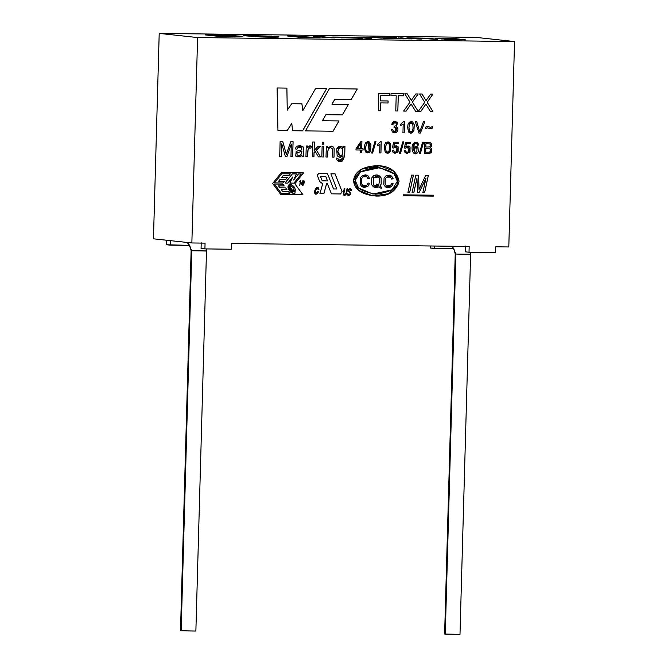 <?xml version="1.0" encoding="UTF-8"?>
<svg xmlns="http://www.w3.org/2000/svg" width="668" height="668" viewBox="0 0 668 668"><rect width="100%" height="100%" fill="white"/><g stroke="black" fill="none" stroke-linecap="round" stroke-linejoin="round"><path stroke-width="1" d="M318.669 173.647L317.258 175.133L318.669 173.647L327.545 173.755L333.591 188.96L336.772 189.002L330.894 173.805L335.069 173.855L342.099 191.524L340.596 193.954L331.428 193.837L327.429 183.767L326.61 183.758L323.871 193.737L319.93 193.687L322.677 183.708L319.671 181.554L317.258 175.133L319.671 181.554L322.677 183.708L319.93 193.687L323.871 193.737L326.61 183.758L327.429 183.767L331.428 193.837L340.596 193.954L342.099 191.524L335.069 173.855L330.894 173.805L336.772 189.002L333.591 188.96L327.545 173.755L318.669 173.647M295.339 188.952L294.955 193.127L293.327 193.586L287.925 187.023L290.329 184.151L294.571 187.382L292.759 187.357C288.952 184.351 290.338 186.456 289.678 185.946C290.304 186.456 288.91 184.343 292.718 187.357C288.91 184.343 290.304 186.456 289.645 185.946L293.494 191.875L293.561 188.927L293.477 191.866L293.528 188.919L295.339 188.952L293.528 188.919C297.193 196.375 287.975 188.309 289.678 185.946C290.338 186.456 288.952 184.351 292.759 187.357L294.571 187.382C291.014 183.416 288.801 183.299 287.925 187.023C289.378 191.85 291.724 193.887 294.955 193.127L295.339 188.952M197.594 37.558L191.858 242.968L205.068 243.135L204.909 248.897L231.32 249.231L231.479 243.469L469.178 246.467L469.019 252.228L495.431 252.562L495.589 246.801L508.799 246.968L514.535 41.55L197.594 37.558L159.201 33.4L153.465 238.818L191.858 242.968L153.465 238.818L159.201 33.4L197.594 37.558L514.535 41.55L508.799 246.968L495.589 246.801L495.431 252.562L469.019 252.228L469.178 246.467L231.479 243.469L231.32 249.231L204.909 248.897L205.068 243.135L191.858 242.968L197.594 37.558M413.876 192.426L412.089 192.401L415.822 175.166L418.611 175.2L419.036 189.537L425.741 175.292L428.38 175.325L424.648 192.559L422.861 192.543L425.959 178.364L419.178 192.493L417.542 192.476L416.949 178.373L413.876 192.426L412.056 192.401L413.876 192.426L416.949 178.373L417.542 192.476L419.178 192.493L425.959 178.364L422.861 192.543L424.648 192.559L428.38 175.325L425.741 175.292L419.036 189.537L418.611 175.2L415.822 175.166L412.089 192.401L413.876 192.426M409.726 192.376L407.931 192.351L411.655 175.116L413.459 175.133L409.726 192.376L407.889 192.351L409.726 192.376L413.459 175.133L411.655 175.116L407.931 192.351L409.726 192.376M344.964 146.476L344.705 155.786L342.601 160.971L337.24 160.646L336.263 158.015L337.883 158.274L338.417 159.51C340.596 160.512 342.074 160.061 342.851 158.157L343.035 155.828C340.814 157.723 338.843 157.631 337.14 155.552L336.714 148.855C338.559 145.741 340.797 145.382 343.427 147.787L343.461 146.459L344.964 146.476L343.461 146.459L343.427 147.787L340.93 146.208L336.714 148.855L337.14 155.552L339.787 157.164L343.035 155.828L342.851 158.157L339.745 160.028L338.417 159.51L337.883 158.274L336.263 158.015L337.24 160.646L339.453 161.506L342.601 160.971L344.705 155.786L344.964 146.476M330.568 147.62L332.405 148.855L332.372 157.089L334.033 157.114L334.134 148.722L333.658 147.361L331.353 146.083L333.658 147.361L334.134 148.722L334.033 157.114L334.175 148.722L333.691 147.361L331.37 146.092L327.771 147.795L327.821 146.259L326.31 146.242L326.009 157.005L327.671 157.03L326.009 157.005L326.31 146.242L327.821 146.259L327.771 147.795L332.597 146.434L333.691 147.361L334.175 148.722L334.033 157.114L332.372 157.089L332.405 148.855L330.568 147.62L328.689 148.346L327.838 151.143L327.671 157.03L325.976 157.005L327.671 157.03L327.838 151.143L328.689 148.346L330.769 147.636L328.656 148.346L327.796 151.135L327.629 157.022L327.796 151.135L328.656 148.346L330.727 147.628M323.487 156.98L321.826 156.955L322.126 146.192L323.788 146.208L323.487 156.98L321.792 156.955L323.487 156.98L323.788 146.208L322.126 146.192L321.826 156.955L323.487 156.98M323.838 144.23L322.185 144.204L322.243 142.125L323.896 142.142L323.838 144.23L322.143 144.204L323.838 144.23L323.896 142.142L322.243 142.125L322.185 144.204L323.838 144.23M313.943 156.855L312.29 156.838L312.707 142L314.361 142.025L314.127 150.459L318.235 146.142L320.398 146.167L316.498 150.133L320.481 156.938L318.411 156.913L315.263 151.394L314.069 152.596L313.943 156.855L312.248 156.83L313.943 156.855L314.069 152.596L315.263 151.394L318.411 156.913L320.481 156.938L316.498 150.133L320.398 146.167L318.235 146.142L314.127 150.459L314.361 142.025L312.707 142L312.29 156.838L313.943 156.855M307.606 156.78L305.936 156.755L306.236 145.991L307.748 146.008L307.697 147.636L308.791 146.15L311.538 146.401L310.904 148.071L308.741 148.029L308.098 149.014L307.606 156.78L305.902 156.755L307.606 156.78L308.098 149.014L308.741 148.029L310.904 148.071L311.538 146.401L310.086 145.816L308.791 146.15L307.697 147.636L307.748 146.008L306.236 145.991L305.936 156.755L307.606 156.78M299.606 147.16L301.493 147.812L301.903 149.874L296.166 151.31L295.707 156.011L297.678 156.871L300.066 156.571L301.819 155.343L302.17 156.704L301.852 155.352L300.066 156.571L295.707 156.011L296.166 151.31L301.903 149.874L301.493 147.812L299.606 147.16L297.861 147.595L296.976 149.181L295.323 148.922L296.108 147.085L297.619 146.016L303.055 146.851L303.89 156.729L302.17 156.704L303.89 156.729L303.055 146.851L300.642 145.716L297.619 146.016L296.108 147.085L295.323 148.922L296.976 149.181L297.861 147.595L300.015 147.185L297.819 147.586L296.943 149.181L297.819 147.586L300.015 147.185M281.428 156.446L279.708 156.429L280.117 141.591L282.798 141.624L286.33 154.375L282.798 141.624L280.117 141.591L279.708 156.429L281.428 156.446L279.667 156.421L281.428 156.446L281.779 143.804L281.428 156.446M287.123 152.003L290.705 141.725L293.093 141.758L292.676 156.588L290.956 156.571L291.306 144.129L286.956 156.512L285.361 156.496L281.779 143.804L285.361 156.496L286.956 156.512L291.306 144.129L290.956 156.571L292.676 156.588L293.093 141.758L290.705 141.725L286.33 154.375M347.953 193.186L347.961 194.446L349.614 194.488L350.132 193.561L349.823 192.618L347.978 191.273L348.713 189.194C350.55 188.276 351.418 188.752 351.318 190.639L349.13 189.662L348.704 191.015L350.85 192.718L350.825 193.553L350.032 194.947L347.368 194.906L347.276 193.177L347.953 193.186L347.276 193.177L347.368 194.906L348.337 195.415L350.032 194.947L350.825 193.553L350.85 192.718L349.005 191.39L348.696 190.438L350.082 189.378L350.642 190.631L351.318 190.639L350.291 188.735L348.713 189.194L347.978 191.273L349.823 192.618L350.132 193.561L349.614 194.488L347.961 194.446L347.953 193.186M347.694 188.802L345.932 194.931L343.327 194.881L344.212 188.76L344.888 188.768L343.886 193.403C344.204 195.181 344.905 195.173 346.007 193.394L347.018 188.793L347.694 188.802L347.018 188.793L346.007 193.394L344.504 194.722L343.886 193.403L344.888 188.768L344.212 188.76L343.252 193.294L343.327 194.881L344.27 195.365L345.932 194.931L347.694 188.802M318.093 189.712L318.026 188.601C317.225 187.658 316.432 188.409 315.647 190.856L315.789 193.311L317.617 191.799L318.461 191.808L317.517 193.595C315.254 194.931 314.336 193.987 314.745 190.789C315.764 187.675 317.1 186.764 318.753 188.067L318.945 189.729L318.093 189.712L318.945 189.729L318.753 188.067L317.751 187.508L314.745 190.789L315.83 194.188L317.517 193.595L318.461 191.808L317.617 191.799L315.789 193.311L315.647 190.856C316.432 188.409 317.225 187.658 318.026 188.601L318.093 189.712M301.694 183.04L302.788 180.828L304.115 180.986L304.124 183.074L303.021 185.286L301.51 184.276L301.694 183.04L301.51 184.276L303.021 185.286L304.124 183.074L304.115 180.986L302.788 180.828L301.694 183.04M299.197 181.721L300.191 181.729L299.773 185.337L300.191 181.729L299.197 181.721L300.8 180.627L299.773 185.337L300.8 180.627M430.292 147.636L431.695 148.663L431.804 151.82L431.019 152.847L428.238 153.548L424.347 153.498L424.656 142.351L430.351 142.76L431.428 143.812L431.394 146.626L430.259 147.628L431.662 148.655L431.762 151.811L429.85 153.381L424.305 153.49L429.85 153.381L431.762 151.811L431.662 148.655L430.259 147.628L431.394 146.626L431.428 143.812L430.351 142.76L424.656 142.351L424.347 153.498L428.238 153.548L431.019 152.847L431.804 151.82L431.695 148.663L430.292 147.636L431.353 146.626L430.259 147.628M420.331 153.632L419.32 153.623L422.602 142.142L423.604 142.15L420.331 153.632L419.287 153.615L420.331 153.632L423.604 142.15L422.602 142.142L419.32 153.623L420.331 153.632M413.317 147.62L417.968 147.202L418.31 151.753L417.133 153.114C413.158 156.362 410.269 147.937 413.283 143.453C415.905 141.416 417.725 141.942 418.744 145.023L417.5 145.115L417.049 143.937L414.719 143.687L413.283 147.611L414.719 143.687L415.972 143.344L417.049 143.937L417.5 145.115L418.744 145.023L416.256 142.234L413.283 143.453L415.112 153.548L417.133 153.114L418.31 151.753L417.968 147.202L416.131 146.183L413.317 147.62M407.321 152.337L406.035 151.803L405.418 150.225L404.115 150.308L405.058 152.588L406.904 153.448L410.027 152.154L410.06 146.943L408.148 145.925L405.877 146.576L410.06 146.943L410.027 152.154L405.058 152.588L404.115 150.308L405.418 150.225L406.035 151.803L407.321 152.337L408.883 151.619C410.152 148.471 409.3 147.069 406.344 147.394L405.568 148.179L404.399 147.979L405.534 142.267L410.628 142.326L410.595 143.637L406.503 143.587L405.877 146.576L406.503 143.587L410.595 143.637L410.628 142.326L405.534 142.267L404.399 147.979L405.568 148.179L407.714 147.119L408.883 151.619L407.079 152.329M400.474 153.381L399.464 153.373L402.746 141.892L403.748 141.9L400.474 153.381L399.431 153.364L400.474 153.381L403.748 141.9L402.746 141.892L399.464 153.373L400.474 153.381M395.389 152.187L394.103 151.653L393.477 150.075L392.183 150.158L393.126 152.438L394.972 153.298L398.095 152.003L398.12 146.793L396.216 145.774L393.936 146.426L398.12 146.793L398.095 152.003L393.126 152.438L392.183 150.158L393.477 150.075L394.103 151.653L395.389 152.187L396.951 151.469C398.211 148.313 397.368 146.91 394.412 147.244L393.627 148.029L392.467 147.828L393.602 142.117L398.696 142.175L398.662 143.486L394.571 143.436L393.936 146.426L394.571 143.436L398.662 143.486L398.696 142.175L393.602 142.117L392.467 147.828L393.627 148.029L395.773 146.968L396.951 151.469L395.147 152.179M384.3 147.494L384.768 144.321L385.929 142.476L389.244 142.234L390.822 144.956L390.513 150.751C389.152 153.515 387.373 153.941 385.185 152.045L384.3 147.494L385.185 152.045L387.139 153.197L390.513 150.751L390.822 144.956L389.244 142.234L388.116 141.875L385.929 142.476L384.768 144.321L384.3 147.494M381.244 141.775L380.927 152.947L379.683 152.93L379.925 144.23L377.362 145.841L377.395 144.522L380.434 141.766L381.244 141.775L380.434 141.766L377.395 144.522L377.362 145.841L379.925 144.23L379.683 152.93L380.927 152.947L381.244 141.775M372.644 153.03L371.633 153.022L374.907 141.541L375.925 141.549L372.644 153.03L371.592 153.014L372.644 153.03L375.925 141.549L374.907 141.541L371.633 153.022L372.644 153.03M364.444 147.252L364.912 144.071L366.072 142.226L369.379 141.983L370.965 144.706L370.656 150.5L369.504 152.346L365.329 151.795L364.444 147.252L365.329 151.795L367.283 152.947L369.504 152.346L370.656 150.5L370.965 144.706L369.379 141.983L368.26 141.624L366.072 142.226L364.912 144.071L364.444 147.252M361.605 152.705L360.353 152.688L360.428 150.024L355.986 149.974L356.019 148.705L360.879 141.549L361.914 141.558L361.714 148.78L363.1 148.797L363.066 150.058L361.68 150.041L361.605 152.705L360.311 152.688L361.605 152.705L361.68 150.041L363.066 150.058L363.1 148.797L361.714 148.78L361.914 141.558L360.879 141.549L356.019 148.705L355.986 149.974L360.428 150.024L360.353 152.688L361.605 152.705M427.203 127.797L430.61 128.849L432.605 128.022L430.61 128.849L427.203 127.797L425.324 128.815L425.366 127.221L427.361 126.344L430.793 127.396L432.647 126.386L432.605 128.022L430.576 128.849L432.605 128.022L432.647 126.386L430.793 127.396L427.361 126.344L425.366 127.221L425.324 128.815L427.353 127.813L425.282 128.807L427.353 127.813M420.414 133.049L418.986 133.032L415.296 121.676L416.774 121.701L419.746 131.805L423.403 121.785L424.798 121.801L420.381 133.049L418.945 133.024L420.414 133.049L424.798 121.801L423.403 121.785L419.746 131.805L416.774 121.701L415.296 121.676L418.986 133.032L420.414 133.049M407.63 127.321L408.098 124.098L409.275 122.227L412.64 121.985L414.243 124.741L413.943 130.611C412.532 133.416 410.736 133.859 408.532 131.93L407.63 127.321L408.532 131.93L410.511 133.099L413.943 130.611L414.243 124.741L412.64 121.985L411.505 121.618L409.275 122.227L408.098 124.098L407.63 127.321M404.532 121.518L404.224 132.849L402.946 132.832L403.196 124.006L400.6 125.642L400.633 124.306L403.714 121.501L404.532 121.518L403.714 121.501L400.633 124.306L400.6 125.642L403.196 124.006L402.946 132.832L404.224 132.849L404.532 121.518M394.696 131.771L393.41 131.237L392.726 129.55L391.448 129.709L392.408 132.005L394.279 132.89L397.794 127.613L396.383 126.644L397.794 127.613C398.454 132.013 396.658 133.475 392.408 132.005L391.448 129.709L392.726 129.55L393.41 131.237L394.696 131.771L396.249 131.12C397.543 128.64 396.809 127.396 394.028 127.379L394.195 126.16C396.291 126.068 396.934 125.033 396.124 123.054L393.644 123.029L392.959 124.532L391.699 124.273C393.16 121 395.105 120.541 397.535 122.912L396.349 126.636L397.752 127.613L394.262 132.89L397.752 127.613L396.349 126.636L397.535 122.912L395.239 121.409L391.699 124.273L392.959 124.532L393.644 123.029L395.105 122.553L396.124 123.054C396.934 125.033 396.291 126.068 394.195 126.16L394.028 127.379L395.164 127.254L396.249 131.12L394.446 131.755M420.898 111.28L418.377 111.247L424.748 102.354L419.571 93.979L422.026 94.013L426.042 100.601L430.635 94.121L432.922 94.146L427.203 102.304L432.897 111.431L430.342 111.397L425.858 104.15L420.865 111.28L418.343 111.247L420.865 111.28L425.858 104.15L430.342 111.397L432.897 111.431L427.203 102.304L432.922 94.146L430.635 94.121L426.042 100.601L422.026 94.013L419.571 93.979L424.748 102.354L418.377 111.247L420.898 111.28L425.048 105.31L420.865 111.28M406.127 111.097L403.606 111.063L409.968 102.171L404.8 93.796L407.246 93.829L411.271 100.409L415.863 93.938L418.151 93.963L412.432 102.12L418.118 111.247L415.571 111.214L411.087 103.966L406.127 111.097L403.572 111.063L406.127 111.097L411.087 103.966L415.571 111.214L418.118 111.247L412.432 102.12L418.151 93.963L415.863 93.938L411.271 100.409L407.246 93.829L404.8 93.796L409.968 102.171L403.606 111.063L406.127 111.097M397.844 110.988L395.773 110.963L396.199 95.708L390.98 95.649L391.039 93.62L403.539 93.779L403.489 95.8L398.27 95.741L397.844 110.988L395.732 110.963L397.844 110.988L398.27 95.741L403.489 95.8L403.539 93.779L391.039 93.62L390.98 95.649L396.199 95.708L395.773 110.963L397.844 110.988M380.401 110.771L378.305 110.746L378.789 93.47L389.477 93.603L389.419 95.624L380.827 95.516L380.676 100.876L388.108 100.968L388.058 102.997L380.618 102.905L380.401 110.771L378.272 110.738L380.401 110.771L380.618 102.905L388.058 102.997L388.108 100.968L380.676 100.876L380.827 95.516L389.419 95.624L389.477 93.603L378.789 93.47L378.305 110.746L380.401 110.771M403.196 194.831L433.382 195.206L433.357 196.142L403.163 195.757L403.196 194.831L403.163 195.757L433.357 196.142L433.382 195.206L433.357 196.142L403.13 195.757L433.315 196.133L433.348 195.206L403.196 194.831M305.468 130.886L329.391 88.644L357.263 88.994L351.251 99.507L334.86 99.298L331.963 104.208L348.412 104.417L342.442 114.913L325.926 114.704L322.485 120.724L339.002 120.933L333.09 131.237L305.468 130.886L333.048 131.237L305.435 130.886L333.09 131.237L339.002 120.933L322.444 120.724L325.892 114.696L322.444 120.724L325.892 114.696L342.442 114.913L325.892 114.696L342.442 114.913L348.412 104.417L331.929 104.2L334.827 99.29L331.929 104.2L334.827 99.29L351.251 99.507L334.827 99.29L351.251 99.507L357.263 88.994L329.391 88.644L305.468 130.886M277.946 130.544L277.095 87.984L286.906 88.109L287.248 110.187L291.741 103.699L301.911 103.832L302.804 110.629L315.63 88.468L326.635 88.61L302.596 130.853L292.542 130.728L291.791 123.413L287.156 130.661L277.946 130.544L287.156 130.661L291.791 123.413L292.542 130.728L302.596 130.853L326.635 88.61L315.63 88.468L302.804 110.629L301.911 103.832L291.741 103.699L287.248 110.187L286.906 88.109L277.095 87.984L277.946 130.544M281.37 172.594L303.564 172.878L294.839 183.717L302.955 194.772L280.76 194.497L272.636 183.441L281.37 172.594L272.636 183.441L280.76 194.497L302.955 194.772L280.719 194.488L302.955 194.772L294.839 183.717L303.564 172.878L281.37 172.594M353.531 180.385C354.942 171.167 362.991 166.257 377.679 165.664C389.811 166.04 396.942 171.258 399.072 181.329C396.249 191.298 388.768 196.217 376.627 196.091C361.998 194.889 354.299 189.662 353.531 180.385L358.432 190.288L372.777 195.883L388.726 193.72L398.704 183.708L393.577 170.975L379.783 165.823L361.371 169.221L353.531 180.385M476.142 37.4L514.535 41.55L476.142 37.4L159.201 33.4L476.142 37.4M460.82 39.646L444.295 39.429L465.262 39.813L453.572 38.435L465.262 39.813L449.539 39.746L444.295 39.429L458.807 39.395L435.603 38.443L449.815 38.385L435.603 38.443L460.811 39.838M433.607 39.212L419.003 38.126L415.972 38.427L421.859 39.061L417.709 39.011L406.946 37.842L426.501 38.185L437.757 39.262L433.607 39.212L437.757 39.262L426.501 38.185L406.946 37.842L417.709 39.011L421.859 39.061L415.972 38.427L419.003 38.126L433.607 39.212M400.625 37.767L411.396 38.928L400.625 37.767M396.558 37.325L392.417 37.274L396.558 37.325M383.29 38.168L372.711 37.024L381.144 37.934L392.158 37.658L386.705 37.976L403.898 38.836L383.29 38.168L403.898 38.836L386.705 37.976L392.158 37.658L381.144 37.934L372.711 37.024L383.29 38.168M370.59 37.575L364.636 37.6L371.692 38.427L367.525 38.377L356.762 37.208L370.381 37.416L356.762 37.208L367.525 38.377L371.692 38.427L364.636 37.6L370.59 37.575M336.28 37.575L362.432 38.31L336.28 37.575L350.149 37.508L332.756 37.024L349.756 37.208L362.432 38.31L349.756 37.208L332.756 37.024L350.149 37.508L336.254 37.592M293.603 36.239L306.245 37.6L301.944 37.55L287.106 35.947L293.836 36.03L312.399 37.266L287.106 35.947L301.944 37.55L306.245 37.6L293.603 36.239L316.073 37.725L293.603 36.239M289.119 36.164L316.223 37.717L313.584 36.281L319.538 36.356L334.376 37.959L317.634 36.556L320.064 37.775L316.073 37.725L320.064 37.775L317.634 36.556L334.376 37.959L319.538 36.356L313.584 36.281L316.231 37.525L312.399 37.266M243.678 35.705L259.535 36.949C268.478 37.249 281.854 37.333 278.539 36.807L271.35 37.183L278.539 36.807L260.912 36.832L248.521 35.88L271.926 36.139L250.016 35.688L260.912 36.832L278.539 36.807C281.854 37.333 268.478 37.249 259.535 36.949L243.678 35.705L246.834 35.496L271.926 36.139L243.645 35.746M220.123 36.515L205.285 34.911L229.324 35.337L242.843 36.373L220.123 36.515L242.843 36.373L229.324 35.337L205.285 34.911L220.123 36.515M430.626 248.07L430.685 245.983L430.626 248.07L453.864 248.73L434.467 248.488L434.534 246.033L434.467 248.488L430.626 248.07M166.507 244.739L166.633 240.238L166.507 244.739L189.754 245.398L170.348 245.156L170.474 240.655L170.348 245.156L166.507 244.739M186.965 242.442L189.745 245.39L191.123 250.609L180.502 630.726L195.231 631.026L181.145 630.851L191.766 250.734L191.123 250.609L191.766 250.734L181.153 630.634M205.853 250.917L191.766 250.734L206.487 251.043L195.874 631.151M451.718 246.25L453.864 248.721L455.234 253.94L444.621 634.049L459.342 634.358L445.264 634.183L455.877 254.065L455.234 253.94L455.877 254.065L445.264 633.965M469.963 254.241L455.877 254.065L470.606 254.366L459.985 634.483M201.068 248.479L201.227 242.726L201.068 248.479L204.909 248.897L201.068 248.479M465.178 251.811L465.345 246.049L465.178 251.811L469.019 252.228L465.178 251.811M187.842 242.534L191.766 250.734L187.842 242.534M452.47 246.258L455.877 254.065L452.47 246.258M286.873 88.101L287.248 110.187L286.873 88.101M301.878 103.824L302.804 110.629L301.878 103.824M326.602 88.602L302.596 130.853L292.5 130.719L302.554 130.853L326.602 88.602M291.749 123.405L287.156 130.661L277.905 130.536L287.123 130.652L291.749 123.405M338.968 120.933L333.048 131.237L338.968 120.933M348.37 104.408L342.4 114.904L348.37 104.408M357.221 88.994L351.218 99.499L357.221 88.994M274.464 184.042L282.915 184.143L274.423 184.034L281.261 193.344L274.423 184.034L282.881 184.143L284.226 185.929L278.531 185.854L279.984 187.842L285.679 187.908L279.95 187.833L285.679 187.908L286.989 189.695L281.295 189.62L282.748 191.599L288.442 191.674L282.714 191.599L288.442 191.674L289.753 193.453L281.303 193.353L274.464 184.042L281.303 193.353L289.753 193.453L288.442 191.674L282.748 191.599L281.295 189.62L286.989 189.695L285.679 187.908L279.984 187.842L278.531 185.854L284.226 185.929L282.915 184.143L274.464 184.042M292.676 177.028L287.825 183.057L285.027 183.015L292.375 173.889L285.027 183.015L292.375 173.889L296.433 173.939L292.375 173.889L296.433 173.939L293.661 179.993L298.521 173.964L293.628 179.993L298.479 173.964L301.243 173.997L298.479 173.964L301.276 174.006L293.928 183.132L289.862 183.074L292.676 177.028L289.904 183.082L293.928 183.132L301.276 174.006L298.521 173.964L293.661 179.993L296.433 173.939L292.417 173.889L285.061 183.024L287.825 183.057L292.676 177.028M303.531 172.87L294.797 183.717L302.921 194.772L294.797 183.717L303.531 172.87M281.846 173.755L290.304 173.864L281.804 173.755L274.456 182.882L281.804 173.755L290.304 173.864L288.893 175.609L283.199 175.542L281.637 177.479L287.332 177.554L281.595 177.479L287.332 177.554L285.921 179.3L280.226 179.233L278.665 181.17L284.359 181.245L278.623 181.17L284.359 181.245L282.948 182.99L274.498 182.89L281.846 173.755L274.498 182.89L282.948 182.99L284.359 181.245L278.665 181.17L280.226 179.233L285.921 179.3L287.332 177.554L281.637 177.479L283.199 175.542L288.893 175.609L290.304 173.864L281.846 173.755M290.313 184.151L287.883 187.023L293.285 193.586L287.883 187.023L290.296 184.143M290.279 185.821L289.678 185.946M292.642 177.02L289.862 183.074L292.642 177.02M325.792 176.594L327.512 180.911L322.268 180.844L320.548 176.536L325.792 176.594L320.515 176.527L322.226 180.844L320.515 176.527L325.759 176.594L320.548 176.536L322.268 180.844L327.512 180.911L325.792 176.594M327.512 173.755L333.591 188.96L327.512 173.755M335.035 173.847L342.099 191.524L340.596 193.954L331.395 193.829L340.563 193.945L342.058 191.516L335.035 173.847M327.395 183.767L326.569 183.758L323.871 193.737L319.897 193.687L323.83 193.737L326.569 183.758L327.395 183.767M389.444 93.595L389.419 95.624L380.785 95.516L380.635 100.876L380.785 95.516L389.386 95.624L389.444 93.595M388.075 100.968L388.058 102.997L380.576 102.897L380.359 110.763L380.576 102.897L388.016 102.989L388.075 100.968M396.157 95.708L390.947 95.641L396.157 95.708M403.505 93.77L403.489 95.8L398.237 95.733L397.811 110.988L398.237 95.733L403.447 95.8L403.505 93.77M407.204 93.821L410.018 98.321M418.118 93.963L412.39 102.112L418.118 111.247L415.538 111.214L418.076 111.239L412.39 102.112L418.118 93.963M411.054 103.957L406.094 111.088L411.054 103.957M421.992 94.004L424.798 98.505M432.889 94.146L427.161 102.304L432.897 111.431L430.309 111.397L432.856 111.431L427.161 102.304L432.889 94.146M425.825 104.15L425.048 105.31L425.825 104.15M392.684 129.542L393.377 131.237L394.654 131.763L393.377 131.237L392.684 129.542M395.089 122.545L393.602 123.021L392.918 124.524L393.602 123.021L395.105 122.553M395.222 121.409L397.502 122.904L396.349 126.636L397.502 122.904L395.222 121.409M404.499 121.509L404.224 132.849L402.913 132.823L404.182 132.84L404.499 121.509M403.155 123.997L400.558 125.634L403.155 123.997M410.895 131.972C412.949 131.295 413.517 128.532 412.599 123.68L409.709 123.53L408.908 127.329L409.442 131.045L410.895 131.972L409.442 131.045L408.95 127.337L409.709 123.53L411.296 122.753L412.599 123.68C413.517 128.532 412.949 131.295 410.895 131.972L410.703 131.963M408.908 127.329L409.4 131.037L410.853 131.972L409.4 131.037L408.908 127.329L409.668 123.522L408.908 127.329M411.271 122.745L409.668 123.522L411.254 122.745M411.488 121.618L412.599 121.985L414.202 124.732L413.901 130.611L410.494 133.091L413.901 130.611L414.202 124.732L412.599 121.985L411.463 121.609M416.74 121.693L419.746 131.805L416.74 121.693M424.764 121.793L420.381 133.049L424.764 121.793M429.8 128.732L430.61 128.849M427.32 126.336L430.259 127.321L427.32 126.336M432.605 126.377L432.563 128.022L432.605 126.377M360.386 150.024L355.952 149.966L360.386 150.024M361.872 141.558L361.714 148.78L361.872 141.558M363.066 148.797L363.066 150.058L361.639 150.041L361.563 152.705L361.639 150.041L363.025 150.058L363.066 148.797M357.255 148.722L360.603 143.745L357.213 148.722L360.603 143.745L360.461 148.764L357.255 148.722L360.461 148.764L360.603 143.745L357.255 148.722M367.65 151.836L369.137 150.96C371.224 145.833 368.344 140.063 366.481 143.511L365.738 147.261C365.755 150.617 366.39 152.145 367.65 151.836C366.39 152.145 365.755 150.617 365.738 147.261L366.481 143.511L368.051 142.743L369.137 150.96L367.467 151.828M365.697 147.261C365.713 150.617 366.356 152.137 367.617 151.836C366.356 152.137 365.713 150.617 365.697 147.261L366.448 143.503L365.697 147.261M368.051 142.743L366.448 143.503M368.243 141.624L369.337 141.983L370.924 144.697L370.623 150.492L369.471 152.337L367.266 152.947L369.471 152.337L370.623 150.492L370.924 144.697L369.337 141.983L368.243 141.624M375.884 141.549L372.61 153.03L375.884 141.549M381.203 141.766L380.927 152.947L379.641 152.93L380.894 152.947L381.203 141.766M379.883 144.221L377.32 145.841L379.883 144.221M387.507 152.087C389.544 151.419 390.112 148.688 389.194 143.904L386.346 143.762L385.561 147.511L386.087 151.177L387.507 152.087L386.087 151.177L385.603 147.511L386.346 143.762L387.908 142.994L389.194 143.904C390.112 148.688 389.544 151.419 387.507 152.087L387.323 152.079M385.561 147.511L386.046 151.168L387.473 152.087L386.046 151.168L385.561 147.511L386.304 143.754L385.561 147.511M387.891 142.994L386.304 143.754L387.866 142.985M388.1 141.875L390.195 143.286L390.78 144.948L390.479 150.743L387.123 153.197L390.479 150.743L390.78 144.948L390.195 143.286L388.1 141.875M396.199 145.774L398.086 146.793L398.053 151.995L394.955 153.289L398.053 151.995L398.086 146.793L396.199 145.774M393.435 150.066L394.07 151.653L395.347 152.187L394.07 151.653L393.435 150.066M395.74 146.968L393.594 148.029L395.773 146.968M398.654 142.175L398.662 143.486L394.529 143.428L393.903 146.417L394.529 143.428L398.621 143.478L398.654 142.175M403.714 141.9L400.433 153.381L403.714 141.9M408.131 145.925L410.027 146.943L409.985 152.145L406.887 153.44L409.985 152.145L410.027 146.943L408.131 145.925M405.376 150.216L406.002 151.803L407.288 152.337L406.002 151.803L405.376 150.216M407.689 147.119L405.534 148.179L407.714 147.119M410.586 142.326L410.595 143.637L406.461 143.578L405.843 146.568L406.461 143.578L410.553 143.628L410.586 142.326M416.114 146.183L417.934 147.202L418.277 151.745L417.091 153.114L415.087 153.548L417.091 153.114L418.277 151.745L417.934 147.202L416.114 146.183M416.231 142.226L418.744 145.023L417.458 145.106L418.702 145.014L416.231 142.226M415.463 152.446L416.857 151.761L416.974 148.054L414.093 148.012L413.417 149.741L415.463 152.446L413.45 149.741L414.093 148.012L415.763 147.377L416.974 148.054L416.857 151.761L415.262 152.429M413.417 149.741L415.429 152.438L413.417 149.741L414.051 148.012L413.417 149.741M415.738 147.377L414.051 148.012L415.721 147.369M415.955 143.344L414.678 143.687L413.283 147.611L414.678 143.687L415.939 143.344M423.57 142.15L420.289 153.632L423.57 142.15M425.967 143.67L429.557 143.87L430.242 144.463L430.167 146.417L429.374 146.968L425.833 147.043L425.925 143.67L425.875 147.052L429.374 146.968L430.167 146.417L430.242 144.463L429.557 143.87L425.967 143.67M428.914 143.745L429.557 143.87M429.516 143.87L425.925 143.67L425.833 147.043L425.925 143.67L429.516 143.87M428.196 148.388L425.833 148.354L425.725 152.212L429.198 152.204L430.518 151.285L430.493 149.256L428.196 148.388L430.493 149.256L430.518 151.285L429.198 152.204L425.725 152.212L425.833 148.354L428.898 148.43L425.8 148.354L425.691 152.204L425.8 148.354L428.856 148.421M429.132 142.434L428.48 142.401M428.438 142.393L430.309 142.752L431.386 143.804L431.353 146.626L431.386 143.804L430.309 142.752L428.438 142.393M300.149 181.729L299.164 181.713L300.149 181.729M300.516 180.627L299.264 181.42M300.759 180.627L299.732 185.328L300.759 180.627M302.078 183.049L303.431 181.003L303.731 183.065L302.379 185.111L302.045 183.04L301.878 184.644L302.362 185.111L302.045 183.04L303.406 180.995L302.045 183.04L301.919 184.644L303.731 183.065C303.79 180.26 303.239 180.26 302.078 183.049M302.262 185.445L303.021 185.286M304.115 180.986L302.788 180.828L304.074 180.978L304.257 181.83L303.472 184.769L302.245 185.437L303.472 184.769L304.257 181.83L304.074 180.978L302.754 180.828M316.056 193.386L315.488 192.994L315.605 190.848C316.39 188.401 317.183 187.658 317.985 188.601C317.183 187.658 316.39 188.401 315.605 190.848L315.789 193.311M317.517 188.309L318.026 188.601M318.419 191.799L317.475 193.595L315.814 194.188L317.475 193.595L318.419 191.799M317.726 187.508L318.719 188.067L318.945 189.729L318.051 189.712L318.903 189.72L318.719 188.067L317.751 187.508M347.652 188.802L345.89 194.922L344.254 195.357L345.89 194.922L347.652 188.802M344.855 188.76L343.853 193.403L344.463 194.722L343.853 193.403L344.855 188.76M348.537 194.772L347.919 194.438L347.911 193.177L347.919 194.438L348.521 194.772L347.961 194.446M350.266 188.735L351.318 190.639L350.6 190.622L351.276 190.631L350.266 188.735M348.32 195.415L349.999 194.947L350.792 193.545L350.809 192.71L348.671 191.015L349.088 189.654L350.065 189.378L349.088 189.654L348.671 191.015L350.809 192.71L350.792 193.545L349.999 194.947L348.304 195.407L347.327 194.897M379.741 165.823L393.536 170.966L398.671 183.692L388.692 193.712L372.752 195.883L388.692 193.712L398.671 183.7L393.544 170.975L379.783 165.823M355.209 180.427L360.453 171.91L379.624 167.66L394.07 173.78L397.368 181.295L392.124 189.804L372.961 194.062L358.507 187.942L355.167 180.418L358.474 187.933L372.936 194.062L358.474 187.942L355.209 180.427C353.789 186.731 360.662 191.332 375.825 194.246C391.164 191.966 398.345 187.65 397.368 181.295C398.788 174.991 391.916 170.382 376.752 167.468C361.413 169.756 354.232 174.072 355.209 180.427M379.583 167.651L360.411 171.91L355.167 180.418L360.419 171.901L379.624 167.66M377.721 185.946L376.268 185.228L376.66 184.051L378.756 185.245L379.791 178.74L378.472 176.995L373.688 177.571L373.462 184.944L377.721 185.946L375.8 186.23L373.462 184.944L373.688 177.571L376.844 176.377L378.472 176.995L379.791 178.74L378.756 185.245L376.66 184.051L376.268 185.228L377.721 185.946M376.627 184.051L378.756 185.245L376.627 184.051M376.827 176.377L373.646 177.563L373.429 184.944L375.767 186.23L373.429 184.944L373.646 177.563L376.81 176.377M364.344 186.088L362.766 185.504L361.513 183.742L361.597 178.64L362.866 176.828L365.454 176.202L362.866 176.828L361.597 178.64L361.513 183.742L362.766 185.504L364.377 186.088L362.808 185.504L361.555 183.75L361.63 178.64L362.908 176.836L365.471 176.202L366.966 176.82L368.043 178.79L369.479 178.431L367.943 175.776L365.688 174.832L362.415 175.509L360.444 177.655L360.177 184.284L361.847 186.648L364.093 187.457L367.792 186.489L369.563 183.458L368.051 183.015L369.521 183.449L367.751 186.481L369.563 183.458L368.093 183.024L366.849 185.353L364.377 186.088M364.068 187.449L367.751 186.481L364.068 187.449M379.85 186.155L381.178 184.076L381.119 178.064L377.036 174.974L373.704 175.684L371.717 177.938L371.525 184.518L373.379 186.798L375.6 187.608L378.881 186.915L381.303 188.451L381.762 187.324L379.85 186.155L381.729 187.324L381.261 188.443L381.762 187.324L379.85 186.155L381.219 184.076L381.152 178.072L377.061 174.974L381.119 178.064L381.178 184.076L379.85 186.155M387.966 186.389L386.396 185.796L385.144 184.042L385.227 178.941L386.496 177.129L389.085 176.502L386.496 177.129L385.227 178.941L385.144 184.042L386.396 185.796L387.966 186.389L386.438 185.804L385.185 184.042L385.261 178.941L386.538 177.129L389.102 176.502L390.596 177.12L391.682 179.091L393.151 178.732L391.582 176.068L389.319 175.125L386.046 175.809L384.075 177.955L383.808 184.585L385.486 186.948L387.724 187.75L391.423 186.781L393.193 183.75L391.682 183.316L393.151 183.75L391.381 186.781L393.193 183.75L391.724 183.316L390.479 185.654L387.966 186.389M391.648 179.082L393.11 178.723L391.648 179.082M387.699 187.75L391.381 186.781L387.699 187.75M368.043 178.79L369.521 178.431L368.01 178.782L366.966 176.82L362.908 176.836L361.63 178.64L361.555 183.75L362.808 185.504L366.849 185.353L368.093 183.024L369.563 183.458L367.792 186.489L361.847 186.648L360.177 184.284L360.444 177.655L362.415 175.509L367.976 175.776L365.705 174.832L367.943 175.776L369.479 178.431L367.976 175.776L369.521 178.431L368.043 178.79M375.6 187.608L378.915 186.923L375.6 187.608M393.151 178.732L391.615 176.076L389.335 175.133L391.582 176.068L393.151 178.732L391.682 179.091L390.596 177.12L386.538 177.129L385.261 178.941L385.185 184.042L386.438 185.804L390.479 185.654L391.724 183.316L393.193 183.75L391.423 186.781L385.486 186.948L383.808 184.585L384.075 177.955L386.046 175.809L391.615 176.076L393.151 178.732M378.915 186.923L373.379 186.798L371.525 184.518L371.717 177.938L373.704 175.684C376.936 174.223 379.424 175.016 381.152 178.072L381.219 184.076L379.883 186.163L381.762 187.324L381.303 188.451L378.915 186.923M282.764 141.616L286.296 154.366L282.764 141.616M293.052 141.75L292.676 156.588L290.914 156.562L292.642 156.588L293.052 141.75M291.265 144.129L286.956 156.512L285.32 156.496L286.914 156.512L291.265 144.129M281.737 143.804L281.387 156.446L281.737 143.804M301.819 155.343L300.024 156.571L297.652 156.871L300.024 156.571L301.819 155.343M300.625 145.716L303.013 146.843L303.506 148.087L303.89 156.729L302.136 156.704L303.856 156.729L303.506 148.087L303.013 146.843L300.625 145.716M298.638 155.477L300.375 155.043L301.519 153.799L301.878 151.31L296.951 152.897L297.126 154.984L298.638 155.477L297.16 154.984L296.951 152.897L301.836 151.302L301.519 153.799L300.375 155.043L298.245 155.46M297.126 154.984L298.596 155.477L297.126 154.984L296.909 152.897L297.126 154.984M301.836 151.302L296.909 152.897L301.836 151.302M307.706 146.008L307.656 147.636L307.706 146.008M310.069 145.808L311.538 146.401L310.862 148.071L311.497 146.401L310.069 145.808M309.877 147.686L308.7 148.02L308.057 149.014L307.564 156.771L307.723 151.143L308.7 148.02M314.319 142.017L314.127 150.459L314.319 142.017M320.356 146.167L316.465 150.125L320.481 156.938L318.377 156.905L320.44 156.938L316.465 150.125L320.356 146.167M315.221 151.386L314.027 152.596L313.91 156.855L314.027 152.596L315.221 151.386M323.863 142.142L323.805 144.221L323.863 142.142M323.746 146.208L323.446 156.972L323.746 146.208M333.992 157.105L332.33 157.089L333.992 157.105M344.93 146.476L344.663 155.778L342.567 160.971L339.436 161.506L342.567 160.971L344.663 155.778L344.93 146.476M336.221 158.015L337.883 158.274L338.384 159.502L339.72 160.028L338.384 159.502L337.849 158.274L336.221 158.015M343.001 155.828L339.77 157.155L343.001 155.828M340.905 146.208L343.427 147.787L340.93 146.208M340.647 147.678L342.567 148.713L340.647 147.678L338.718 148.655L337.858 151.586L338.718 148.655L340.864 147.695L338.676 148.647L337.816 151.578L340.162 155.677L337.858 151.586C338.4 155.677 339.92 156.738 342.417 154.759L340.179 155.686L337.816 151.578L338.676 148.647L340.83 147.686M342.567 148.713L342.417 154.759L342.567 148.713M413.417 175.133L409.693 192.367L413.417 175.133M418.569 175.2L419.036 189.537L418.569 175.2M428.338 175.317L424.648 192.559L422.827 192.534L424.614 192.559L428.338 175.317M425.925 178.364L419.178 192.493L417.5 192.468L419.137 192.484L425.925 178.364M416.907 178.364L413.834 192.417L416.907 178.364M207.297 35.128L211.506 35.179L207.297 35.128M230.544 35.579L242.835 36.565L230.544 35.579M238.059 36.297L224.815 35.354L211.506 35.346L222.87 36.389L238.059 36.297L222.861 36.581L211.506 35.154L230.752 35.588L238.125 36.548M235.153 36.707L238.059 36.489L235.153 36.707M211.506 35.346L222.861 36.581L211.506 35.346M248.521 35.88L255.902 36.807L248.521 36.072M273.571 36.69L272.853 36.957M243.678 35.897L251.051 35.671L243.678 35.897M265.847 36.005L268.678 36.139L265.847 36.005M293.828 36.222L312.39 37.458M316.231 37.525L315.68 37.483M313.576 36.473L319.538 36.356L332.363 37.934L313.576 36.473M317.634 36.748L320.055 37.967L317.634 36.748M293.603 36.423L304.232 37.575L293.603 36.423M336.271 37.767L341.373 37.658L336.271 37.767M337.156 37.283L337.632 37.132M332.756 37.216L337.348 37.149L332.756 37.024M348.504 37.35L359.242 38.268L348.504 37.35M340.989 37.901L352.245 37.734M352.929 38.176L353.389 37.917M351.602 37.658L341.047 37.684M358.766 37.425L365.813 37.491L358.766 37.425M365.145 37.7L369.68 38.402L364.628 37.792M364.636 37.6L365.154 37.508M370.573 37.191L381.144 38.126L389.427 37.817L381.144 38.126L370.573 37.191M395.038 38.585L398.788 38.769L395.038 38.585M383.282 38.36L385.536 38.602L383.282 38.36M394.421 37.491L396.633 37.525L394.421 37.491M398.495 37.926L409.384 38.903L398.495 37.926M408.958 38.059L415.304 38.134L408.958 38.059M415.129 38.335L419.846 39.036L415.129 38.335M414.678 38.402L415.137 38.143M453.572 38.435L465.254 40.005L453.572 38.435M435.603 38.635L440.98 38.443L435.603 38.635M441.356 38.777L449.998 38.602L456.085 39.262L441.348 38.969L456.085 39.262L449.998 38.602L441.356 38.777M440.354 38.669L441.348 38.969L440.354 38.669M451.142 38.594L453.572 38.627L451.142 38.594M206.788 248.922L206.487 251.043M470.898 252.254L470.606 254.366"/></g></svg>
